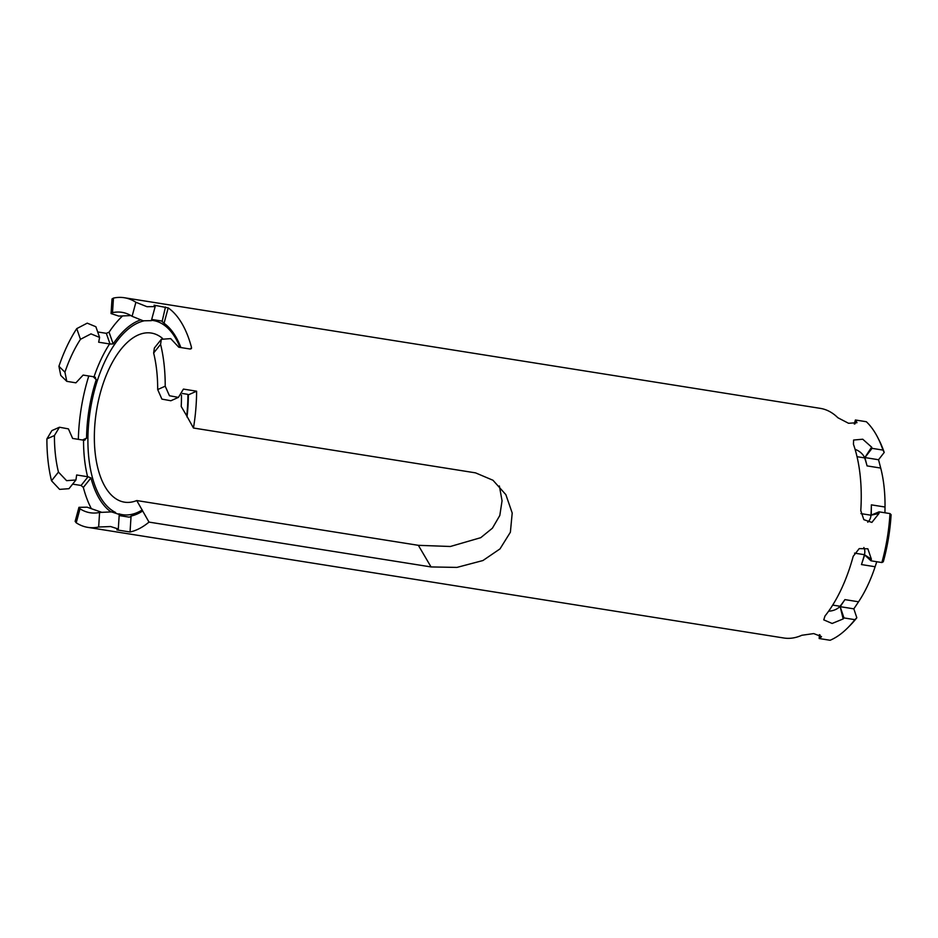 <?xml version="1.0" encoding="UTF-8"?>
<svg xmlns="http://www.w3.org/2000/svg" width="938" height="938" viewBox="0 0 938 938"><rect width="100%" height="100%" fill="white"/><g stroke="black" fill="none" stroke-linecap="round" stroke-linejoin="round"><path stroke-width="1.41" d="M118.305 529.02L110.614 526.535L98.654 527.015A116.253 56.984 -81 0 1 87.809 527.367A116.253 56.984 -81 0 1 76.224 522.806L80.011 508.783A101.468 49.726 -81 0 0 90.13 512.746A101.468 49.726 -81 0 0 99.592 512.441L111.552 511.902L119.243 514.434L118.305 529.02L116.851 529.9L130.042 531.998A116.253 56.984 -81 0 0 149.001 522.103L431.046 566.939L456.923 567.408L482.929 560.537L500.001 548.894L510.378 532.233L512.207 513.027L505.863 494.654L492.978 480.256L475.519 472.858L193.463 428.021A116.253 56.984 -81 0 0 196.605 391.193L183.414 389.094L178.419 397.384L169.45 395.742L165.217 386.198A116.253 56.984 -81 0 0 160.586 344.328L153.644 353.005L154.383 347.998L161.336 339.298L160.586 344.328M187.917 394.476A98.291 48.178 99 0 1 186.732 415.862L193.463 428.021M186.732 415.862L181.222 406.482A85.604 41.952 -81 0 0 181.433 395.015M499.368 485.943L502.053 500.786L499.813 515.478L492.403 528.2L480.737 537.685L450.357 546.491L418.348 545.318L136.76 500.552L149.001 522.103M135.893 302.282L132.094 316.317L143.197 320.796L151.358 320.655L155.169 306.609L147.008 306.703L135.893 302.282A116.253 56.984 -81 0 0 124.308 297.733L820.34 408.37A116.253 56.984 99 0 1 837.892 417.75L848.55 423.284L856.957 422.71L856.089 420.646A116.253 56.984 99 0 0 855.397 419.99L866.325 421.725A116.253 56.984 99 0 1 877.933 437.894A116.253 56.984 99 0 1 882.975 450.088L872.059 448.352A116.253 56.984 99 0 0 871.637 447.133L862.737 439.219L853.603 440.039L853.439 444.237A116.253 56.984 99 0 1 860.779 510.6L863.828 519.652L871.871 522.419L878.976 513.485L870.968 515.208A10.564 9.052 -102.1 0 1 867.744 522.22M820.047 634.956L820.035 638.168L821.512 636.621L813.738 633.584L801.838 635.272A116.253 56.984 99 0 1 783.84 638.004L87.809 527.367M820.035 638.168A116.253 56.984 99 0 1 819.179 638.532L830.107 640.267A116.253 56.984 99 0 0 847.753 627.792A116.253 56.984 99 0 0 854.87 619.666L843.954 617.931A116.253 56.984 99 0 1 843.168 618.928L832.147 623.465L823.775 619.866L824.971 616.032A116.253 56.984 99 0 0 825.757 615.035A116.253 56.984 99 0 0 853.193 556.328L859.208 548.613L867.861 548.789L871.39 559.224A116.253 56.984 99 0 1 870.956 560.807L881.872 562.542A116.253 56.984 99 0 0 889.986 513.578L879.07 511.843A116.253 56.984 99 0 1 878.976 513.485M76.224 522.806L75.146 521.387L78.944 507.329L87.093 507.188L101.281 512.16M72.625 484.125L81.09 485.462L83.341 487.432A116.253 56.984 -81 0 0 91.221 508.431M68.978 488.686L59.622 489.378L51.52 480.772L58.461 472.084L66.586 480.655L75.931 479.986L68.978 488.686M46.9 438.89L54.427 435.537L59.446 427.236L51.883 430.601L46.9 438.89A116.253 56.984 -81 0 0 51.52 480.772M88.793 375.986A116.253 56.984 -81 0 0 78.346 439.347M60.771 375.435L58.93 366.301L64.933 372.187L66.786 381.344L60.771 375.435M76.74 328.628L80.469 339.31L90.974 333.869L99.604 337.434L95.864 326.729L87.222 323.153L76.74 328.628A116.253 56.984 -81 0 0 58.93 366.301M122.245 316.235A116.253 56.984 -81 0 0 109.066 332.193L106.311 333.33L97.693 331.958M112.009 298.964L113.463 298.085L112.513 312.647L111.059 313.55L112.009 298.964M124.308 297.733A116.253 56.984 -81 0 0 113.463 298.085M155.169 306.609L154.09 305.178L168.207 307.899L164.044 323.282L161.653 321.054A3.166 2.697 123.1 0 0 161.207 320.948L151.698 319.436M191.387 348.666L191.551 347.646A116.253 56.984 -81 0 0 168.207 307.899M190.426 349.053L191.551 347.646L190.156 349.03L178.783 347.224L170.704 338.618L161.336 339.298M140.395 319.999A100.049 49.034 -81 0 0 113.158 343.906L110.051 344.047A3.166 1.864 33.1 0 0 109.582 343.941L98.666 342.206L99.604 337.434M66.786 381.344L75.896 382.833L83.13 375.083L94.046 376.818A3.166 0.915 -161.3 0 1 94.515 376.9L96.251 379.667A100.049 49.034 -81 0 0 86.554 438.163L84.021 440.227A3.166 0.844 0.2 0 1 83.541 440.168L72.625 438.433L68.415 428.877L59.446 427.236M85.065 440.039L84.021 440.227M855.397 419.99L854.284 424.011M855.104 449.384A10.564 6.203 -147 0 1 864.637 457.896L871.637 447.133M884.944 512.769L885.015 507.024A100.401 49.21 -81 0 0 880.712 468.062L878.543 459.737L884.217 452.433L882.975 450.088M879.07 511.843L871.25 515.091L871.367 504.855L885.015 507.024M889.986 513.578L891.1 514.681A113.088 55.424 99 0 1 883.303 561.756L881.872 562.542M854.87 619.666L856.828 617.767A113.088 55.424 99 0 1 850.027 625.494L847.753 627.792M819.402 634.663L819.179 638.532M80.011 508.783L78.944 507.329M130.042 531.998L131.074 516.041A3.166 2.72 77.8 0 1 128.705 517.072L119.173 515.56M187.002 417.023A100.049 49.034 -81 0 0 188.35 394.863A3.166 0.844 -179.8 0 0 186.803 394.183L182.406 393.479M196.605 391.193L188.35 394.863M81.09 485.462L88.055 476.762A3.166 1.806 166.1 0 1 87.586 476.715L76.658 474.98L75.931 479.986M88.055 476.762L90.951 477.911A100.049 49.034 -81 0 0 110.848 511.796L110.836 511.843M165.217 386.198L157.69 389.551L161.899 399.107L170.868 400.749L178.419 397.384M131.074 516.041A100.049 49.034 -81 0 0 142.529 511.093M162.438 338.325A85.604 41.952 -81 0 0 151.335 333.06A85.604 41.952 -81 0 0 96.462 411.02A85.604 41.952 -81 0 0 124.461 502.158A85.604 41.952 -81 0 0 136.76 500.552M180.893 347.552A100.049 49.034 -81 0 0 164.044 323.282M162.168 321.324L165.463 306.984M94.515 376.9L95.5 377.475M130.886 315.567L118.774 316.094L111.059 313.55M877.933 437.894L879.387 440.778A113.088 55.424 99 0 1 884.217 452.433M857.039 456.689L864.637 457.896A100.401 49.21 -81 0 1 867.064 465.893L864.895 457.556L872.059 448.352M864.895 457.556L878.543 459.737M860.932 513.614L870.968 515.208A100.401 49.21 -81 0 0 871.367 504.855M843.168 618.928L840.049 606.265A10.564 6.015 -13.8 0 1 828.641 611.166M863.851 547.511A10.564 9.005 -57 0 1 864.426 554.698L871.39 559.224M843.954 617.931L840.19 606.675L853.838 608.844L858.551 601.786A100.401 49.21 -81 0 0 875.119 566.74L876.772 561.733M840.19 606.675L844.904 599.616L858.551 601.786M856.828 617.767L853.838 608.844M854.553 553.127L864.426 554.698A100.401 49.21 -81 0 1 861.471 564.57L864.648 554.909L870.956 560.807M832.686 605.092L840.049 606.265A100.401 49.21 -81 0 0 844.904 599.616M157.69 389.551A101.468 49.726 -81 0 0 153.644 353.005M132.094 316.317A101.468 49.726 -81 0 0 121.987 312.342A101.468 49.726 -81 0 0 112.513 312.647M80.469 339.31A101.468 49.726 -81 0 0 64.933 372.187M54.427 435.537A101.468 49.726 -81 0 0 58.461 472.084M431.046 566.939L418.348 545.318M109.066 332.193L113.158 343.906M106.311 333.33L110.051 344.047M82.45 439.992L86.554 438.163M856.089 420.646L854.975 423.917M83.341 487.432L90.951 477.911M93.214 376.689L96.251 379.667M98.654 527.015L99.592 512.441M867.064 465.893L880.712 468.062M861.471 564.57L875.119 566.74M94.046 376.818A101.468 49.726 99 0 1 109.582 343.941M87.586 476.715A101.468 49.726 99 0 1 83.541 440.168M142.259 509.932A98.291 48.178 99 0 1 118.927 513.836M115.573 512.476A98.291 48.178 99 0 1 89.978 412.345A98.291 48.178 99 0 1 143.749 320.925M151.452 320.315A98.291 48.178 99 0 1 180.026 347.423"/></g></svg>

